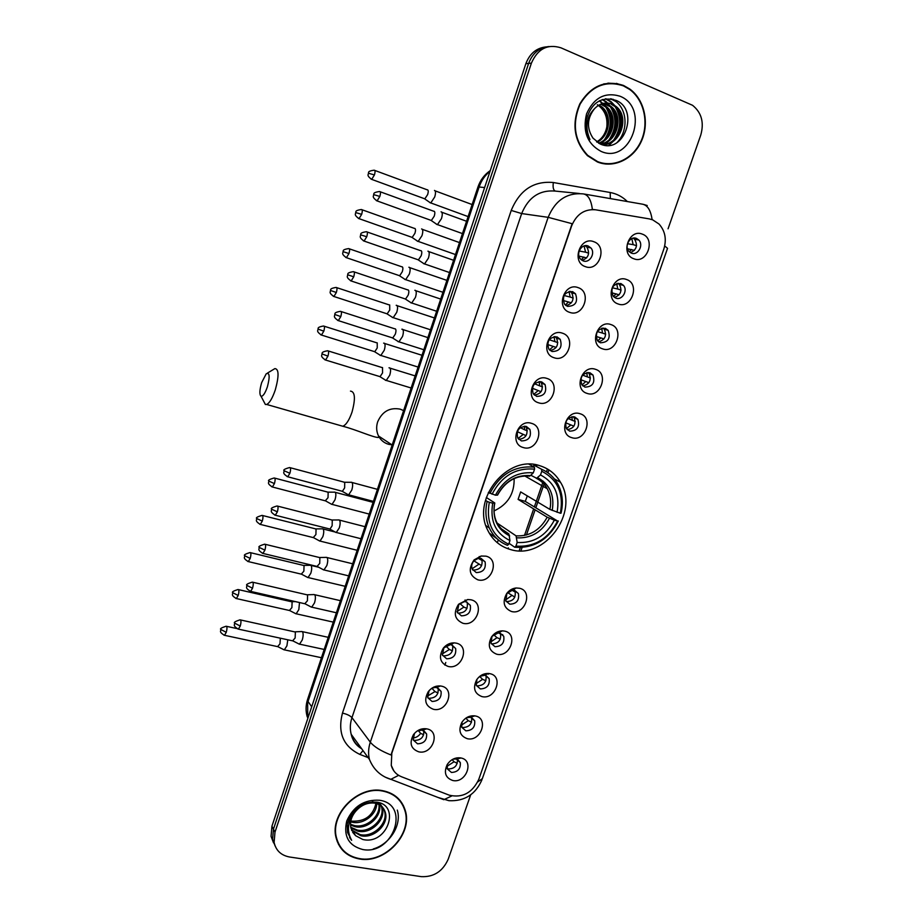 <?xml version="1.0" encoding="UTF-8"?>
<svg xmlns="http://www.w3.org/2000/svg" width="923" height="923" viewBox="0 0 923 923"><rect width="100%" height="100%" fill="white"/><g stroke="black" fill="none" stroke-linecap="round" stroke-linejoin="round"><path stroke-width="1.38" d="M539.736 465.7C507.731 454.37 471.434 498.674 487.494 529.744C492.409 540.024 500.174 546.658 510.777 549.623C544.547 560.203 579.621 512.553 560.492 482.268C555.692 474.007 548.77 468.48 539.736 465.7M569.618 312.343C555.358 308.109 564.265 282.023 578.098 287.618C592.243 292.026 583.371 317.766 569.618 312.343M572.572 291.622C564.576 291.795 561.876 295.948 564.472 304.094L567.507 306.367C575.56 306.124 578.225 301.925 575.502 293.779L572.572 291.622M554.042 357.732C539.759 353.717 548.597 327.838 562.453 333.191C576.633 337.368 567.818 362.924 554.042 357.732M557.042 336.895C549.277 337.033 546.508 341.072 548.758 349.009L552.023 351.536C559.857 351.34 562.58 347.267 560.215 339.318L557.042 336.895M538.571 402.797C524.276 399.001 533.056 373.307 546.935 378.43C561.126 382.376 552.369 407.758 538.571 402.797M541.628 381.845C534.059 381.96 531.244 385.883 533.171 393.613L536.655 396.382C544.27 396.209 547.062 392.252 545.02 384.522L541.628 381.845M523.226 447.528C508.896 443.963 517.618 418.454 531.521 423.345C545.735 427.072 537.048 452.27 523.226 447.528M526.329 426.472C518.957 426.576 516.084 430.383 517.722 437.917L521.391 440.906C528.821 440.744 531.66 436.902 529.906 429.368L526.329 426.472M477.826 579.817C469.219 575.583 467.961 568.949 474.076 559.926L481.102 556.027L485.948 556.154C500.208 559.223 491.705 583.89 477.826 579.817M481.091 558.45L478.195 558.38L474.007 560.699C471.734 563.307 471.122 566.087 472.184 569.053L476.245 572.572C483.191 572.398 486.144 568.833 485.094 561.865L481.091 558.45M462.908 623.279C454.554 619.483 453.101 613.137 458.558 604.265L467.696 599.512L470.972 599.788C485.256 602.65 476.81 627.144 462.908 623.279M466.219 601.819L464.269 601.658L458.823 604.484L457.243 612.191L461.408 615.837C468.215 615.653 471.192 612.157 470.326 605.373L466.219 601.819M448.093 666.441C439.913 662.968 438.333 656.864 443.34 648.131C446.294 644.6 449.893 642.835 454.116 642.858L456.1 643.112C470.407 645.765 462.019 670.086 448.093 666.441M451.462 644.877L450.274 644.716L443.848 647.865L442.429 655.042L446.686 658.803C453.366 658.595 456.354 655.168 455.662 648.546L451.462 644.877M433.395 709.291C425.341 706.095 423.657 700.188 428.318 691.581C431.618 687.485 435.668 685.616 440.433 685.974L441.344 686.124C455.662 688.581 447.332 712.729 433.395 709.291M436.798 687.635L436.256 687.543C433.406 687.323 431.006 688.443 429.033 690.889L427.718 697.603L432.056 701.457C438.621 701.226 441.632 697.869 441.079 691.408L436.798 687.635M418.788 751.841C410.85 748.888 409.074 743.153 413.458 734.673C417.058 730.07 421.465 728.132 426.68 728.847L426.714 728.847C441.009 731.143 432.725 755.072 418.788 751.841M414.496 733.381L413.135 739.877L417.531 743.811C423.992 743.557 427.014 740.258 426.599 733.947L422.238 730.081L417.277 730.958M585.309 266.62C571.06 262.155 580.036 235.884 593.847 241.722C607.98 246.349 599.039 272.285 585.309 266.62M588.205 246.014C581.813 243.222 575.525 253.537 580.348 258.878L583.105 260.863C589.566 263.632 595.808 253.179 590.847 247.895L588.205 246.014M618.133 303.967C604.265 299.744 613.172 273.958 626.613 279.531C640.366 283.903 631.505 309.367 618.133 303.967M620.856 283.523C612.814 283.834 610.241 288.057 613.126 296.202L615.803 298.106C622.09 300.748 628.228 290.445 623.417 285.334L620.856 283.523M602.569 348.848C588.678 344.844 597.516 319.254 610.98 324.584C624.767 328.738 615.953 354.017 602.569 348.848M605.338 328.3C597.516 328.565 594.874 332.672 597.4 340.622L600.319 342.779C608.199 342.445 610.818 338.303 608.165 330.353L605.338 328.3M587.109 393.406C573.206 389.621 581.975 364.216 595.473 369.315C609.272 373.261 600.527 398.355 587.109 393.406M589.935 372.742C582.309 372.984 579.609 376.976 581.825 384.729L584.963 387.118C592.635 386.829 595.312 382.803 592.993 375.038L589.935 372.742M571.764 437.652C557.838 434.075 566.549 408.854 580.059 413.735C593.881 417.45 585.205 442.371 571.764 437.652M574.648 416.884C567.207 417.092 564.449 420.98 566.376 428.549L569.699 431.156C577.187 430.879 579.921 426.957 577.89 419.388L574.648 416.884M511.469 611.499C503.739 608.084 502.147 602.108 506.692 593.547C509.196 590.259 512.334 588.413 516.107 587.986L519.534 588.251C533.436 591.135 524.991 615.364 511.469 611.499M514.549 590.328L512.507 590.166L506.889 593.489L505.85 600.931L509.738 604.196C516.603 603.93 519.476 600.377 518.38 593.512L514.549 590.328M496.666 654.199C489.063 651.05 487.367 645.258 491.59 636.847C494.428 632.97 498.028 630.974 502.4 630.847L504.673 631.113C518.588 633.801 510.2 657.857 496.666 654.199M499.793 632.924L498.432 632.774L491.994 636.351L491.024 643.308L495.016 646.711C501.743 646.423 504.65 642.939 503.727 636.247L499.793 632.924M481.956 696.6C474.457 693.669 472.68 688.062 476.649 679.778C479.775 675.382 483.779 673.282 488.636 673.478L489.905 673.675C503.843 676.167 495.513 700.049 481.956 696.6M476.926 679.363L476.314 685.408L480.387 688.916C486.998 688.616 489.917 685.201 489.155 678.659L485.129 675.232L479.822 676.294M467.35 738.712C459.931 735.977 458.096 730.52 461.858 722.351C465.25 717.494 469.588 715.337 474.872 715.879L475.241 715.948C489.202 718.232 480.929 741.954 467.35 738.712M462.088 722.005L461.708 727.243L465.861 730.831C472.357 730.508 475.299 727.162 474.676 720.771L470.58 717.252L466.519 717.702M452.847 780.523C445.486 777.962 443.605 772.655 447.194 764.602C450.689 759.491 455.189 757.264 460.692 757.91L461.096 758.002C474.63 760.575 466.184 783.535 452.847 780.523M447.47 764.175L447.217 768.79L451.439 772.459C457.831 772.113 460.785 768.813 460.3 762.571L456.366 759.018L453.135 759.098M633.813 258.763C619.968 254.31 628.944 228.339 642.35 234.142C656.091 238.745 647.15 264.393 633.813 258.763M636.478 238.434C630.063 235.573 623.867 246.383 628.99 251.471L631.39 253.121C637.862 255.948 644 245.01 638.762 239.968L636.478 238.434M481.391 558.53L481.875 559.442C482.925 566.364 479.995 569.918 473.084 570.079L472.645 569.952M466.876 602.015L467.211 602.707C468.076 609.468 465.123 612.93 458.339 613.114L457.554 612.872M452.432 645.177L452.628 645.65C453.331 652.249 450.355 655.642 443.709 655.849L442.602 655.492M441.079 691.408L438.148 688.281C438.702 694.719 435.702 698.053 429.172 698.284L427.799 697.823M426.599 733.947L423.749 730.601C424.176 736.889 421.165 740.165 414.739 740.419L413.123 739.865M514.734 590.374L515.034 590.951C516.13 597.769 513.269 601.311 506.439 601.577L506.139 601.496M503.727 636.247L500.474 633.455C501.397 640.112 498.501 643.585 491.809 643.862L491.186 643.677M489.155 678.659L485.994 675.648C486.756 682.155 483.848 685.558 477.272 685.847L476.372 685.581M471.618 717.563C472.218 723.909 469.288 727.243 462.838 727.543L461.696 727.197M457.381 759.364C457.681 765.479 454.716 768.686 448.509 768.963L447.136 768.524M649.25 218.889L652.665 219.836L659.01 224.024C665.183 230.958 666.787 239.334 663.799 249.164L478.783 779.358C472.276 792.915 462.446 798.187 449.293 795.188L401.459 776.739C396.255 774.616 392.852 770.832 391.26 765.386L391.814 753.283L571.637 225.893C576.506 214.228 584.501 208.863 595.612 209.798L649.25 218.889M508.065 548.793L508.377 547.927M536.459 466.473L536.955 465.007M633.166 238.169L634.632 239.334C638.001 245.368 636.616 249.81 630.455 252.671M456.723 757.91L457.162 758.729M513.13 588.643L513.915 589.312M573.241 416.619L574.164 417.761C576.31 424.43 574.014 428.41 567.276 429.691M588.066 372.454L589.162 373.642C591.597 380.184 589.509 384.291 582.886 385.952M602.996 327.988L604.242 329.211C606.988 335.591 605.107 339.814 598.623 341.868M618.029 283.223L619.402 284.434C622.448 290.653 620.81 294.991 614.487 297.437M585.136 245.703L586.947 247.191C590.097 253.49 588.505 257.898 582.148 260.413M450.897 643.193L451.716 644.023M465.03 599.996L465.85 600.665M479.222 556.546L479.914 556.984M525.337 426.264L526.41 427.661C528.256 434.595 525.706 438.483 518.761 439.313M540.151 381.568L541.432 383.057C543.578 389.852 541.247 393.879 534.417 395.113M555.035 336.572L556.523 338.118C559.003 344.764 556.892 348.917 550.2 350.567M570.033 291.287L571.695 292.822C574.51 299.306 572.652 303.586 566.111 305.675M623.544 85.47C605.534 79.609 590.951 85.747 579.806 103.895C571.441 123.832 574.002 141.092 587.478 155.687L597.423 161.975C613.818 168.621 633.524 159.137 641.485 141.023C649.607 123.013 644.473 99.615 629.751 89.012L623.544 85.47M612.168 83.382L607.922 83.139M382.849 790.723C358.239 785.265 329.499 813.924 336.064 837.669C339.283 849.564 347.106 856.671 359.543 858.99C385.145 863.905 413.239 833.677 405.162 810.152C401.701 799.56 394.271 793.088 382.849 790.723M338.464 844.314L340.345 846.737M403.316 805.467L404.228 808.525M546.174 46.888C536.517 47.904 529.744 53.511 525.868 63.699L271.927 826.223L273.45 829.166L272.585 839.365L275.089 845.883L272.585 839.365L273.45 829.166L528.625 63.41L273.45 829.166L274.985 832.142L274.108 842.376C275.908 850.51 281.065 855.39 289.591 857.005L421.292 876.642C433.764 877.208 442.752 871.381 448.232 859.175L470.672 794.853M549.023 46.531C539.332 47.546 532.525 53.176 528.625 63.41C532.525 53.176 539.332 47.546 549.023 46.531M616.437 83.37L620.625 84.824M398.621 775.343L390.787 779.358C380.703 776.208 373.596 769.574 369.454 759.456C368.058 753.883 368.346 748.115 370.308 742.161C373.965 746.672 380.853 750.953 390.983 754.979L572.122 223.701L548.158 217.332C555.277 200.268 566.976 192.446 583.255 193.888C588.147 194.707 591.182 199.91 592.37 209.475L594.458 209.636M393.798 770.809L391.26 765.386M668.067 228.8L700.765 135.058C704.284 122.505 701.549 112.583 692.562 105.303L560.965 47.823C547.558 43.704 537.705 48.804 531.406 63.133L274.985 832.142M401.47 803.045L399.982 800.379M605.707 164.029L609.907 163.763M271.927 826.223L271.062 836.376L273.554 842.872M373.284 848.952C390.014 844.176 401.966 824.816 397.294 810.094M445.774 662.472L444.874 665.125M601.577 163.313L605.765 163.613M597.562 161.583C613.783 168.171 633.282 158.779 641.162 140.861C649.204 123.036 644.139 99.892 629.578 89.381L623.406 85.862C605.58 80.07 591.147 86.151 580.117 104.114C571.845 123.844 574.383 140.931 587.732 155.364L597.562 161.583M617.937 135.127L618.895 131.078M613.933 100.561L613.16 99.28M601.346 103.941L606.399 106.653C618.329 115.467 613.657 139.35 599.039 143.423M600.758 104.172L605.223 106.687C616.899 115.317 612.687 138.6 598.565 143.157M603.711 103.272L611.164 106.526C624.144 116.148 617.314 142.58 600.769 144.23L600.769 144.23M603.111 103.399L609.965 106.56C622.667 115.963 616.437 141.727 600.377 144.069M594.504 108.706C587.016 118.352 586.509 128.17 593.004 138.15L600.031 143.919C624.144 155.399 639.616 110.056 616.368 100.503C601.704 95.992 591.712 102.28 586.37 119.355C585.194 126.763 586.382 133.489 589.959 139.546C584.778 127.328 586.29 117.048 594.504 108.706C599.881 103.214 605.869 101.715 612.491 104.241L615.987 106.387C630.582 117.186 619.956 147.103 601.358 144.45M599.015 105.037L601.715 106.791C612.653 114.879 609.734 136.339 597.089 142.2M598.427 105.384L600.55 106.826C611.245 114.74 608.73 135.577 596.593 141.819M611.291 104.276L614.776 106.422C628.655 116.713 619.783 145.165 601.946 144.496M619.887 96.177C604.934 91.827 593.824 97.746 586.543 113.91C582.436 131.343 587.27 143.838 601.046 151.384C630.859 164.952 650.53 107.876 619.887 96.177M597.366 104.714C604.98 110.045 608.084 117.936 606.653 128.389M607.957 83.566L603.7 83.912M610.507 98.749L615.929 101.542C627.675 110.402 628.09 131.631 616.806 142.777M605.442 98.819L610.53 101.738L614.937 106.41M615.18 106.756C621.571 117.579 621.11 128.632 613.795 139.904M602.165 99.626L605.8 101.899L610.184 106.549M610.507 107.01C616.772 117.671 616.322 128.562 609.192 139.685M599.362 100.826L605.5 106.687M605.903 107.264C612.018 117.775 611.603 128.505 604.634 139.454M611.557 98.911L615.929 101.542M605.915 98.749L611.13 101.715L615.537 106.399M616.76 108.326C621.79 117.994 621.41 127.928 615.629 138.127M613.391 141.173L608.868 145.419M602.534 99.511L606.388 101.876L610.784 106.537M612.099 108.614C616.968 118.098 616.61 127.847 611.014 137.873M608.765 140.977L605.753 144.046M605.373 144.369L604.277 145.234M599.696 100.653L606.088 106.664M607.496 108.914C612.214 118.213 611.88 127.778 606.469 137.608M604.196 140.781L601.161 143.896M399.694 800.633L397.917 798.164M359.67 858.632C384.995 863.513 412.8 833.607 404.816 810.325C401.401 799.826 394.029 793.411 382.722 791.069C358.366 785.669 329.938 814.051 336.422 837.542C339.618 849.31 347.36 856.348 359.67 858.632M379.515 804.833C382.099 816.232 367.769 829.673 355.101 826.685L350.498 825.058M378.88 804.487C380.772 815.851 366.708 828.439 354.386 825.577L350.486 824.297M381.73 806.46L382.307 808.167C385.918 819.601 371.196 834.357 357.962 831.185L350.867 827.931M381.222 806.021L381.545 807.071C385.156 818.493 370.458 833.227 357.236 830.054L350.728 827.239M356.013 810.925C351.363 816.324 349.667 822.058 350.925 828.139L355.632 835.696L362.831 839.492C387.314 845.387 400.928 805.444 376.999 802.191C361.978 801.383 352.055 808.721 347.244 824.181L347.51 832.408L351.628 840.322C346.24 830.227 347.706 820.432 356.013 810.925C361.308 805.087 367.389 802.468 374.253 803.068C380.022 804.037 383.726 807.21 385.364 812.575C388.987 824.066 374.173 838.915 360.858 835.742L351.721 830.504M372.211 801.845L373.492 801.96C379.261 802.941 382.964 806.114 384.591 811.467C388.214 822.947 373.423 837.772 360.132 834.6L351.467 829.892M355.632 835.696L352.632 832.269M350.867 818.113L357.132 807.856M376.746 803.621C376.676 814.571 363.535 824.758 352.274 822.243L350.671 821.851M375.961 803.391C372.95 815.874 364.816 821.782 351.571 821.147L350.821 820.985M378.938 802.687L379.353 804.106M378.488 802.549L378.753 803.737M379.457 802.86L381.453 805.837M379.618 802.918L380.968 805.364M379.584 800.264C364.389 799.341 353.44 806.24 346.748 820.974C343.287 836.192 348.629 845.71 362.774 849.529C393.29 855.494 410.873 804.498 379.584 800.264M337.218 841.488L338.81 844.118M351.628 840.322L349.586 837.542M261.659 382.63C259.536 390.025 259.328 394.571 261.047 396.267C263.009 396.463 265.12 393.313 267.393 386.806C270.058 376.492 269.654 372.165 266.193 373.827L261.659 382.63M267.462 373.077L274.892 368.6C278.931 368.969 279.081 376.042 275.319 389.818C272.493 398.09 269.631 402.982 266.701 404.47L265.363 404.47L263.724 401.343M489.294 502.262L487.148 501.42C484.956 510.915 485.683 519.776 489.328 527.991C493.251 536.263 499.297 542.043 507.477 545.331L508.7 544.212C492.374 536.321 485.902 522.337 489.294 502.262L492.697 503.197C489.836 520.964 495.582 533.425 509.958 540.566L508.873 533.944L501.535 528.948M486.34 497.474L494.809 503L492.697 503.197M528.683 476.014L530.448 475.599L533.298 472.853C516.822 471.538 504.2 478.991 495.443 495.19L488.336 492.432M532.986 466.403L534.071 465.18L541.616 469.276L541.778 471.261C557.78 479.625 563.965 493.62 560.342 513.234L549.9 509.404L520.664 491.913L518.091 499.378L525.279 501.385L527.321 495.893M525.279 501.385L557.619 521.057C548.181 538.974 534.279 547.327 515.922 546.116L514.699 547.224C533.932 548.55 548.47 539.817 558.323 520.999M489.19 533.044L497.185 538.905M514.699 547.224L509.023 543.278M487.148 501.42L485.486 500.347M492.028 494.243C501.8 475.853 515.98 467.488 534.567 469.172L534.417 467.176C514.919 465.342 500.081 474.087 489.882 493.413M534.417 467.176L529.052 464.257M515.922 546.116L517.18 542.482C533.471 543.428 545.862 535.986 554.354 520.157L557.619 521.057M509.958 540.566L508.7 544.212M534.567 469.172L533.298 472.853M554.354 520.157L547.189 517.215L518.091 499.378M497.139 523.087L516.072 535.859L517.18 542.482M495.443 495.19L497.543 495.086C505.181 481.448 515.876 475.126 529.652 476.13M539.713 468.238L534.071 465.18M560.342 513.234L561.034 513.188C563.584 502.447 562.43 492.582 557.584 483.606C553.8 477.006 548.481 472.23 541.616 469.276M557.077 512.323C560.134 494.924 554.619 482.464 540.509 474.941L541.778 471.261M540.509 474.941L536.609 478.252L530.817 475.241M494.07 510.915C507.788 504.489 514.48 493.701 514.134 478.552M627.49 243.73L633.143 244.653L631.817 238.607M634.424 250.364L627.49 248.795M629.336 251.829L631.482 249.475M429.749 202.541L430.787 202.933L434.71 197.003C435.829 193.161 435.76 190.969 434.491 190.426M424.095 198.583L424.834 198.849L427.661 194.557C428.468 191.776 428.422 190.196 427.511 189.803M633.143 244.653L636.535 245.668M612.284 287.78L617.775 289.037L616.691 283.557M619.148 294.783L611.614 292.764M613.449 296.571L616.114 293.826M417.196 241.088L418.188 241.399L421.984 235.677C423.092 231.846 423.034 229.608 421.811 228.962L421.615 228.939M411.485 237.165L412.2 237.419L414.935 233.265C415.742 230.496 415.708 228.881 414.831 228.408M617.775 289.037L621.064 290.076M597.343 331.576L602.511 333.111L601.681 328.219M603.965 338.891L596.004 336.387M597.666 340.956L600.861 337.864M404.736 279.392L405.659 279.646L409.327 274.096C410.435 270.289 410.389 268.005 409.201 267.255L408.866 267.243M398.944 275.504L399.659 275.746L402.29 271.731C403.097 268.974 403.074 267.324 402.22 266.793M602.511 333.111L605.696 334.161M582.632 375.142L587.351 376.884L586.751 372.592M588.886 382.687L580.671 379.699M581.998 384.972L585.713 381.603M392.344 317.466L393.21 317.662L396.752 312.297C397.848 308.49 397.825 306.171 396.671 305.328L396.198 305.305M386.483 313.624L387.175 313.855L389.725 309.966L389.691 304.925M587.351 376.884L590.432 377.934M568.153 418.5L572.295 420.334L571.891 416.688M573.887 426.172L565.591 422.734M566.434 428.653L570.668 425.018M380.034 355.309L380.83 355.447L384.245 350.255C385.353 346.471 385.341 344.106 384.222 343.171L383.61 343.137M374.092 351.513L374.773 351.721L377.23 347.959L377.23 342.837M572.295 420.334L575.248 421.384M511.93 590.247L515.438 592.116M514.838 597.089L507.592 592.635M505.527 599.996L511.538 595.716M330.988 503.923L332.026 504.373L334.991 499.816C336.076 496.078 336.134 493.563 335.153 492.247L334.357 492.097M325.277 500.82L328.023 497.682L328.161 492.213L274.766 478.126M498.166 632.774L500.681 634.02M500.312 639.074L497.012 637.666L493.54 634.632M490.655 642.039L497.012 637.666M318.989 540.636L320.004 541.063L322.865 536.644C323.95 532.917 324.019 530.356 323.073 528.96L322.242 528.764M313.255 537.59L315.908 534.544L316.07 528.994L262.605 515.519M501.581 634.413L502.781 634.724M485.879 680.759L482.591 679.316L479.625 676.455M475.933 683.77L482.591 679.316M307.059 577.129L308.051 577.533L310.809 573.252C311.893 569.549 311.974 566.941 311.063 565.464L310.197 565.211M301.302 574.141L303.863 571.187L304.059 565.557L250.514 552.681M488.394 674.171L488.325 673.455M471.526 722.167L468.261 720.678L465.861 718.14M461.362 725.201L468.261 720.678M295.198 613.414L296.156 613.783L298.821 609.653L299.502 602.546M289.418 610.484L291.887 607.622L292.118 601.9L238.503 589.624M457.266 763.286L454.024 761.763L452.189 759.617M446.951 766.344L454.024 761.763M283.407 649.48L284.342 649.838L286.915 645.823L287.791 639.789M277.604 646.619L279.992 643.827L280.35 638.185M579.159 250.998L585.574 252.198L584.074 245.956M586.636 257.909L578.952 256.109M581.259 259.801L583.913 257.067M436.371 224.22L437.456 224.601L441.459 218.647C442.602 214.713 442.521 212.44 441.206 211.817L441.067 211.805M430.579 220.193L431.364 220.482L434.248 216.155C435.068 213.317 435.021 211.667 434.087 211.217M585.574 252.198L588.666 253.133M564.034 295.487L570.195 297.079L568.995 291.449M571.349 302.825L563.099 300.471M565.303 305.028L568.533 301.925M423.519 263.609L424.545 263.92L428.41 258.152C429.541 254.24 429.483 251.921 428.203 251.194L427.914 251.171M417.646 259.617L418.431 259.882L421.2 255.706C422.03 252.879 421.984 251.194 421.073 250.675M570.195 297.079L573.183 298.037M549.197 339.733L554.919 341.637L554.008 336.664M556.165 347.417L547.535 344.487M549.439 349.875L553.269 346.448M410.747 302.756L411.704 302.986L415.431 297.414C416.573 293.514 416.515 291.149 415.281 290.33L414.842 290.295M404.805 298.798L405.566 299.052L408.243 295.014C409.062 292.187 409.027 290.48 408.151 289.891M554.919 341.637L557.804 342.606M534.625 383.783L539.747 385.895L539.101 381.58M541.063 391.698L532.283 388.214M533.702 394.363L538.109 390.66M398.055 341.648L398.944 341.822L402.543 336.434C403.674 332.545 403.639 330.146 402.44 329.211L401.851 329.188M392.033 337.737L392.771 337.98L395.356 334.068C396.175 331.265 396.163 329.523 395.309 328.853M539.747 385.895L542.516 386.852M520.272 427.649L524.691 429.818L524.276 426.207M526.064 435.656L517.318 431.676M518.091 438.494L523.064 434.56M385.445 380.299L386.264 380.414L389.725 375.211C390.856 371.334 390.844 368.888 389.679 367.862L388.987 367.816M379.33 376.434L380.068 376.665L382.56 372.892L382.537 367.573M524.691 429.818L527.321 430.776M478.276 558.357L482.268 560.642M481.621 565.661L473.891 560.826M472.068 568.787L478.552 564.414M347.533 494.324L348.663 494.809L351.767 490.101C352.886 486.271 352.921 483.687 351.859 482.371L351.028 482.233M341.718 491.128L342.398 491.313L344.637 487.898L344.717 482.314L290.203 467.707M466.992 608.395L463.923 607.092L459.792 603.515M457.035 611.568L463.923 607.092M335.176 532.017L336.272 532.479L339.272 527.933C340.379 524.102 340.425 521.495 339.41 520.076L338.545 519.891M329.338 528.902L329.996 529.064L332.142 525.764L332.268 520.087L277.673 506.127M452.455 650.819L449.386 649.48L445.832 646.031M442.163 654.026L449.386 649.48M322.888 569.491L323.961 569.929L326.846 565.522C327.953 561.715 328.023 559.061 327.042 557.55L326.131 557.319M317.027 566.434L319.739 563.399L319.889 557.63L265.213 544.305M438.01 692.942L434.964 691.569L431.987 688.362M427.43 696.173L434.964 691.569M310.682 606.746L311.72 607.149L314.501 602.892C315.608 599.085 315.689 596.396 314.743 594.793L313.797 594.504M304.786 603.746L307.405 600.792L307.59 594.943L252.833 582.251M423.669 734.766L420.634 733.358L418.223 730.508M412.869 738.019C416.088 737.731 418.673 736.185 420.634 733.358M298.544 643.769L299.548 644.15L302.236 640.02C303.332 636.235 303.425 633.501 302.513 631.817L301.544 631.47M292.626 640.839L295.141 637.966L295.372 632.036L240.534 619.944M643.493 204.387L647.219 205.529M584.121 194.038L642.246 204.133C647.473 205.021 650.75 210.179 652.1 219.628M477.71 781.954L482.348 778.631L667.537 248.356L664.71 245.945M368.115 757.61L359.843 754.403C343.264 746.395 337.46 732.62 342.456 713.098C346.944 714.137 350.105 715.648 351.963 717.633L370.308 742.161L548.158 217.332L521.668 213.559L351.963 717.633C350.082 723.367 349.817 728.916 351.19 734.304C352.886 740.5 356.37 745.288 361.631 748.68M451.809 795.949L443.813 799.687L385.133 777.12M482.014 779.612C475.622 794.38 464.615 801.406 448.97 800.691L437.94 797.437M342.456 713.098L511.227 210.444C519.684 190.046 533.725 180.735 553.339 182.523L610.184 192.503C616.76 193.715 622.471 196.726 627.352 201.549M531.406 63.133L525.868 63.699M579.356 193.495L555.45 191.107C539.713 189.711 528.452 197.199 521.668 213.559L511.227 210.444M553.339 182.523C552.681 187.531 553.385 190.392 555.45 191.107M610.184 192.503L610.345 198.595M363.004 750.572L359.843 754.403M520.953 550.789L522.095 547.512M526.422 534.994L535.132 509.819M535.825 507.8L544.616 482.394M547.939 472.795L548.931 469.911M490.044 171.263C484.979 175.312 481.344 180.562 479.141 187L484.61 187.577M477.883 187.196L479.141 187L308.04 701.48L311.709 706.776M307.624 699.288L307.751 718.659M507.985 548.77L508.296 547.87M536.367 466.427L536.863 464.996M498.051 540.659L497.335 542.736M391.975 444.874L388.502 444.275C384.06 442.936 380.738 440.179 378.534 436.002C376.388 431.56 376.088 426.853 377.645 421.88C382.226 411.462 389.737 407.216 400.178 409.143L403.605 410.608M340.46 425.572L342.825 426.253C346.113 424.926 349.171 420.23 351.998 412.166C355.632 398.713 355.124 391.687 350.475 391.11M494.786 503.093C493.436 509.911 493.99 516.119 496.447 521.703C499.193 527.379 503.335 531.452 508.873 533.944M528.81 476.083L526.191 475.876M516.88 537.832C531.094 538.524 541.963 532.006 549.497 518.276M494.555 503.15C492.201 518.611 497.243 529.525 509.669 535.917M530.448 475.599C516.072 474.63 505.019 481.148 497.289 495.178M516.072 535.859C529.606 536.471 539.978 530.252 547.189 517.215M552.208 510.454C554.723 495.282 549.866 484.356 537.636 477.676M549.9 509.404C551.446 501.881 550.546 494.982 547.212 488.705C544.582 483.987 540.89 480.491 536.125 478.206M374.426 174.943C375.315 171.759 375.234 170.178 374.161 170.201C366.027 171.274 369.512 173.212 368.381 173.212L374.426 174.943L371.704 179.374L424.834 198.849M371.046 179.12L371.704 179.374C365.785 175.151 368.912 174.285 368.381 173.212M358.366 218.416L359.024 218.647C353.024 214.39 356.22 213.709 355.655 212.544L361.654 214.367C362.554 211.136 362.462 209.521 361.389 209.521C353.301 210.652 356.786 212.544 355.655 212.544L355.655 212.555M412.2 237.419L359.024 218.647L361.654 214.367M348.952 253.548C349.875 250.26 349.782 248.61 348.698 248.599C340.645 249.787 344.141 251.644 343.021 251.621L348.952 253.548L346.425 257.69L399.659 275.746M345.779 257.459L346.425 257.69C340.402 253.537 343.575 252.775 343.021 251.621M336.341 292.487C337.264 289.141 337.183 287.457 336.087 287.434C328.069 288.703 331.576 290.468 330.457 290.457L336.341 292.487L333.907 296.491L387.175 313.855M333.261 296.271L333.907 296.491C327.85 292.395 330.999 291.622 330.457 290.457M323.811 331.184C324.746 327.78 324.654 326.061 323.546 326.015C315.574 327.353 319.081 329.084 317.974 329.05L323.811 331.184L321.446 335.049L374.773 351.721M320.823 334.853L321.446 335.049C315.354 330.976 318.527 330.296 317.974 329.05M271.824 486.836L272.389 486.986C266.205 483.133 269.343 482.371 268.801 481.091L274.431 483.594C275.4 479.983 275.319 478.114 274.2 477.976C269.516 479.302 267.716 480.341 268.801 481.091L268.824 481.033M325.9 500.981L272.389 486.986L274.431 483.594M259.755 524.252L260.309 524.402C254.113 520.618 257.229 519.845 256.698 518.518L262.282 521.126C263.251 517.457 263.182 515.542 262.051 515.38C257.402 516.753 255.613 517.791 256.698 518.518L256.721 518.449M313.855 537.74L260.309 524.402L262.282 521.126M247.756 561.461L248.299 561.588C242.103 557.873 245.195 557.088 244.664 555.715L250.202 558.415C251.183 554.7 251.114 552.75 249.983 552.554C245.345 553.973 243.58 555.023 244.664 555.715L244.687 555.646M301.879 574.279L248.299 561.588L250.202 558.415M235.838 598.439L236.357 598.554C230.115 594.839 233.242 594.077 232.711 592.693L238.192 595.485C239.184 591.712 239.115 589.728 237.996 589.509C233.369 590.974 231.615 592.035 232.711 592.693L232.734 592.612M289.972 610.611L236.357 598.554L238.192 595.485M223.989 635.186L224.485 635.301C218.243 631.644 221.347 630.87 220.816 629.451L226.25 632.324C227.254 628.505 227.196 626.475 226.077 626.232C221.474 627.744 219.72 628.817 220.816 629.451L220.851 629.359M278.135 646.735L224.485 635.301L226.25 632.324M379.838 196.449C380.761 193.138 380.657 191.499 379.526 191.523C371.254 192.653 374.773 194.626 373.63 194.615L379.838 196.449L377.08 200.902L431.364 220.482M376.365 200.637L377.08 200.902C370.988 196.634 374.173 195.791 373.63 194.615M363.374 240.811L364.077 241.065C357.962 236.865 361.124 235.953 360.593 234.811L366.743 236.75C367.677 233.392 367.573 231.719 366.419 231.719C358.193 232.919 361.724 234.846 360.593 234.811L360.581 234.823M418.431 259.882L364.077 241.065L366.743 236.75M353.728 276.808C354.674 273.381 354.57 271.674 353.405 271.662C345.214 272.92 348.756 274.812 347.636 274.754L353.728 276.808L351.155 280.961L405.566 299.052M350.463 280.719L351.155 280.961C344.948 276.727 348.19 276 347.636 274.754M340.795 316.601C341.752 313.128 341.648 311.374 340.483 311.339C332.349 312.655 335.868 314.512 334.761 314.455L340.795 316.601L338.314 320.616L392.771 337.98M337.633 320.385L338.314 320.616C332.13 316.554 335.291 315.654 334.761 314.455M324.884 359.808L325.554 360.028C319.358 356.024 322.485 355.113 321.965 353.89L327.953 356.14C328.911 352.609 328.807 350.821 327.63 350.775C319.543 352.148 323.073 353.971 321.965 353.89L321.977 353.867M380.068 376.665L325.554 360.028L327.953 356.14M287.122 476.614L287.745 476.776C281.434 472.876 284.607 472.068 284.065 470.718L289.891 473.28C290.872 469.576 290.78 467.673 289.591 467.546C284.815 468.872 282.969 469.934 284.065 470.718L284.088 470.661M342.398 491.313L287.745 476.776L289.891 473.28M274.696 515.057L275.296 515.219C268.974 511.388 272.112 510.569 271.593 509.184L277.362 511.838C278.354 508.077 278.261 506.127 277.073 505.977C272.32 507.35 270.497 508.423 271.593 509.184L271.616 509.115M329.996 529.064L275.296 515.219L277.362 511.838M262.34 553.281L262.917 553.419C256.548 549.589 259.732 548.793 259.19 547.397L264.913 550.143C265.916 546.335 265.824 544.351 264.636 544.166C259.894 545.62 258.082 546.693 259.19 547.397L259.213 547.316M317.662 566.584L262.917 553.419L264.913 550.143M250.064 591.262L250.618 591.389C244.249 587.628 247.399 586.82 246.868 585.378L252.533 588.228C253.548 584.363 253.467 582.332 252.279 582.125C247.56 583.613 245.749 584.697 246.868 585.378L246.903 585.297M305.398 603.884L250.618 591.389L252.533 588.228M237.857 629.013L238.388 629.128C232.019 625.459 235.146 624.571 234.627 623.129L240.245 626.059C241.272 622.148 241.191 620.071 240.003 619.829C235.296 621.375 233.507 622.471 234.627 623.129L234.661 623.025M293.214 640.966L238.388 629.128L240.245 626.059M474.007 560.699L474.076 559.926M478.195 558.38L481.102 556.027M464.269 601.658L467.696 599.512M450.274 644.716L454.116 642.858M429.033 690.889L428.318 691.581M436.256 687.543L440.433 685.974M414.358 733.566L413.458 734.673M512.507 590.166L516.107 587.986M498.432 632.774L502.4 630.847M484.379 675.117L488.636 673.478M470.349 717.206L474.872 715.879M634.632 239.334L638.762 239.968M457.612 759.467L460.3 762.571M471.641 717.575L474.676 720.771M515.034 590.951L518.38 593.512M574.164 417.761L577.89 419.388M589.162 373.642L592.993 375.038M604.242 329.211L608.165 330.353M619.402 284.434L623.417 285.334M586.947 247.191L590.847 247.895M452.628 645.65L455.662 648.546M467.211 602.707L470.326 605.373M481.875 559.442L485.094 561.865M526.41 427.661L529.906 429.368M541.432 383.057L545.02 384.522M556.523 338.118L560.215 339.318M571.695 292.822L575.502 293.779M456.366 759.018L461.096 758.002M422.261 730.093L426.714 728.847M554.435 478.945L560.492 482.268M274.108 842.376L271.062 836.376M369.454 759.456L351.19 734.304C352.632 740.65 356.14 745.472 361.712 748.807M519.176 550.789L520.295 547.581M524.483 535.455L533.656 508.919M534.359 506.912L543.243 481.183M546.485 471.815L547.454 468.999M629.105 89.046L629.751 89.012M490.263 170.593C484.402 174.62 480.295 180.123 477.929 187.069L307.486 699.715C305.698 705.437 305.605 711.125 307.221 716.779L307.994 717.921M485.071 186.192L484.483 187.565M600.55 106.826L601.715 106.791M605.223 106.687L606.399 106.653M609.965 106.56L611.164 106.526M614.776 106.422L615.987 106.387M587.12 155.341L587.732 155.364M610.53 101.738L611.13 101.715M605.8 101.899L606.388 101.876M378.534 802.733L379.284 803.818M381.545 807.071L382.307 808.167M384.591 811.467L385.364 812.575M335.834 836.55L336.422 837.542M261.047 396.267L265.363 404.47M392.171 445.001L378.534 436.002L378.534 437.456C373.953 437.825 356.359 429.691 342.825 426.253L266.701 404.47M485.902 525.614L489.328 527.991M536.609 478.252C541.282 480.595 544.824 484.079 547.212 488.705L524.691 475.91M468.111 216.593L430.787 202.933M424.695 198.883L430.579 202.968M472.115 204.548L435.114 190.842M374.83 170.443L427.222 189.826M455.489 254.552L418.188 241.399M412.062 237.442L417.981 241.445M459.469 242.587L422.365 229.354M362.047 209.763L414.496 228.431M442.948 292.279L405.659 279.646M399.521 275.781L405.462 279.681M446.905 280.384L409.685 267.624M349.344 248.829L401.851 266.805M430.476 329.776L393.21 317.662M387.049 313.878L393.013 317.697M434.41 317.95L397.086 305.651M336.722 287.641L389.275 304.925M418.084 367.066L380.83 355.447M374.646 351.755L380.634 355.482M421.996 355.286L384.568 343.448M324.169 326.211L376.792 342.825M369.212 514.076L332.026 504.373M325.773 501.004L331.853 504.408M373.1 502.354L335.234 492.328M327.457 492.144L334.172 492.167M357.166 550.293L320.004 541.063M313.728 537.763L319.831 541.097M334.749 531.925L323.085 528.983M315.354 528.902L322.058 528.833M345.19 586.313L308.051 577.533M301.763 574.314L307.878 577.567M318.47 567.207L311.016 565.418M303.898 565.418L310.024 565.28M333.284 622.114L296.156 613.783M289.857 610.645L295.995 613.818M291.91 601.715L295.383 601.6M321.446 657.718L284.342 649.838M278.031 646.758L284.18 649.873M226.562 626.336L236.75 628.528M462.458 233.6L437.456 224.601M431.214 220.505L437.248 224.647M466.565 221.266L441.84 212.255M380.23 191.788L433.741 211.252M449.513 272.55L424.545 263.92M418.281 259.917L424.338 263.955M453.585 260.298L428.757 251.598M367.123 231.973L420.692 250.698M436.637 311.259L411.704 302.986M405.416 299.087L411.496 303.032M440.686 299.075L415.765 290.699M354.097 271.893L407.724 289.891M423.842 349.748L398.944 341.822M392.633 338.003L398.748 341.868M427.88 337.61L402.843 329.534M341.164 311.559L394.848 328.842M411.127 387.995L386.264 380.414M379.93 376.688L386.056 380.461M415.142 375.903L390.014 368.139M328.3 350.971L382.041 367.55M373.423 501.385L348.663 494.809M342.26 491.336L348.467 494.855M377.426 489.34L351.986 482.487M343.991 482.268L350.832 482.302M361.008 538.732L336.272 532.479M329.857 529.098L336.087 532.525M365.012 526.687L339.468 520.122M331.507 520.007L338.349 519.961M348.663 575.86L323.961 569.929M317.535 566.618L323.777 569.964M352.678 563.791L327.019 557.538M319.727 557.504L325.946 557.388M336.399 612.768L311.72 607.149M305.271 603.919L311.547 607.196M340.414 600.677L314.662 594.712M307.382 594.77L313.612 594.585M324.192 649.457L299.548 644.15M293.087 640.989L299.375 644.185M328.23 637.32L302.375 631.655M295.118 631.817L301.371 631.551"/></g></svg>
